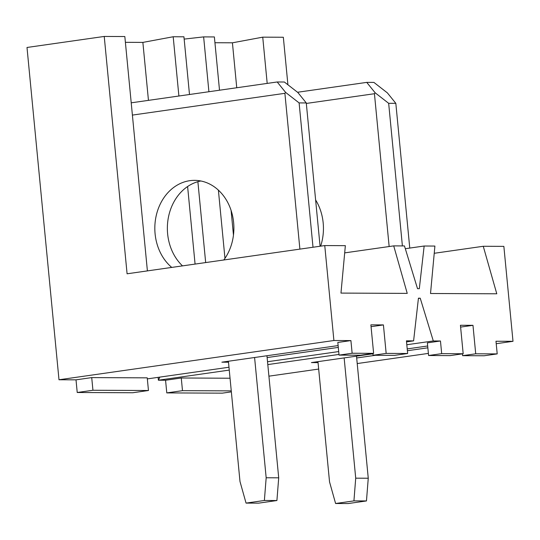 <?xml version="1.0" encoding="UTF-8"?>
<svg xmlns="http://www.w3.org/2000/svg" width="540" height="540" viewBox="0 0 540 540"><rect width="100%" height="100%" fill="white"/><g stroke="black" fill="none" stroke-linecap="round" stroke-linejoin="round"><path stroke-width="0.81" d="M513 341.314L503.861 246.375L483.26 246.281L496.787 293.794L430.522 293.497L434.902 246.065L424.157 246.017L419.317 288.697L417.528 288.691L404.46 245.929L393.714 245.882L407.234 293.389L340.97 293.092L345.357 245.66L324.756 245.572L333.902 340.511L350.912 340.585L337.824 342.454L339.039 355.118L360.531 355.212L373.626 353.342L370.886 324.857L383.42 324.918L386.161 353.396L407.653 353.498L406.438 340.835L413.6 340.868L418.439 298.188L420.235 298.195L433.303 340.956L440.464 340.99L441.686 353.646L428.591 355.516L450.083 355.617L463.178 353.747L460.431 325.262L472.973 325.323L475.713 353.801L462.625 355.671L484.117 355.765L497.205 353.902L495.983 341.24L513 341.314L496.226 343.71M350.912 340.585L352.134 353.248L373.626 353.342M463.178 353.747L441.686 353.646M497.205 353.902L475.713 353.801M333.902 340.511L58.995 379.769L27 47.473L104.233 36.443L127.089 273.793L324.756 245.572M147.4 270.898L124.835 36.538L104.233 36.443M189.493 94.5L183.938 36.801L173.191 36.754L142.871 42.404L125.388 42.323M219.51 90.214L214.38 36.943L203.634 36.889L184.154 39.096M287.915 84.773L283.338 37.253L262.737 37.159L232.423 42.809L214.94 42.727M428.389 353.396L357.217 363.562M318.674 369.063L268.92 376.171M427.849 347.807L407.389 350.723M375.502 355.28L356.677 357.966M372.931 353.801L311.411 362.583L318.053 362.617M407.214 348.908L427.673 345.985M440.464 340.99L427.376 342.86L428.591 355.516M433.303 340.956L406.809 344.743M338.978 354.429L267.806 364.588M229.264 370.096L158.395 380.214L165.564 380.248L166.779 392.904L182.486 390.663L231.262 390.879M230.047 378.223L181.271 378L165.564 380.248M267.192 83.403L262.737 37.159M58.995 379.769L76.012 379.843L91.719 377.602L147.238 377.851L148.46 390.508L132.752 392.749L77.227 392.499L92.941 390.258L148.46 390.508M413.6 340.868L406.532 341.881M338.702 351.567L267.529 361.726M228.987 367.234L147.339 378.891M338.297 347.402L267.125 357.561M338.121 345.58L221.866 362.178L228.501 362.212M76.012 379.843L77.227 392.499M148.453 100.359L142.871 42.404M195.075 264.087L187.609 186.523M178.895 96.012L173.191 36.754M393.714 245.882L344.689 252.882M420.235 298.195L418.412 298.451M166.779 392.904L222.304 393.154L231.356 391.865M181.271 378L182.486 390.663M159.847 377.102L158.395 380.214L158.119 377.352M91.719 377.602L92.941 390.258M483.26 246.281L434.234 253.287M236.75 87.75L232.423 42.809M224.964 258.363L218.39 190.148M208.913 91.726L203.634 36.889M233.462 235.13L231.079 210.357M424.157 246.017L405.311 248.71M205.673 262.575L197.883 181.69M462.625 355.671L462.449 353.849M372.897 353.444L373.073 355.266L394.565 355.367L407.653 353.498M373.073 355.266L386.161 353.396M371.061 326.68L383.42 324.918M339.039 355.118L352.134 353.248M460.607 327.085L472.973 325.323M266.949 355.745L278.707 477.826L276.912 500.533L258.586 503.152L246.051 503.098L239.99 481.505L228.407 361.246M200.84 180.988A47.803 39.535 -89.7 0 0 167.623 233.82A47.803 39.535 -89.7 0 0 182.507 265.882M254.59 357.507L266.173 477.765L264.377 500.479L246.051 503.098M299.889 249.122L284.891 93.319L132.394 115.094M223.81 259.983A47.803 39.535 -89.7 0 0 230.499 208.697A47.803 39.535 -89.7 0 0 194.576 180.353A47.803 39.535 -89.7 0 0 189.79 180.684A47.803 39.535 -89.7 0 0 155.088 233.766A47.803 39.535 -89.7 0 0 171.754 267.415M266.173 477.765L278.707 477.826M276.912 500.533L264.377 500.479M131.213 102.823L277.196 81.979L284.357 82.013L297.837 92.489L306.275 102.944L299.113 102.911L313.011 247.246M320.078 246.24L306.275 102.944M277.196 81.979L285.633 92.434L299.113 102.911M284.891 93.319L285.633 92.434M356.501 356.144L368.26 478.224L366.464 500.938L348.138 503.557L335.597 503.503L329.542 481.91L317.959 361.651M344.142 357.912L355.718 478.17L353.93 500.884L335.597 503.503M389.151 246.53L374.436 93.717L306.329 103.444M320.645 246.159A47.803 39.535 -89.7 0 0 315.617 199.935M355.718 478.17L368.26 478.224M366.464 500.938L353.93 500.884M297.547 92.259L366.741 82.384L373.91 82.411L387.389 92.894L395.827 103.343L388.665 103.316L402.394 245.916M409.765 248.076L395.827 103.343M366.741 82.384L375.185 92.833L388.665 103.316M374.436 93.717L375.185 92.833"/></g></svg>
